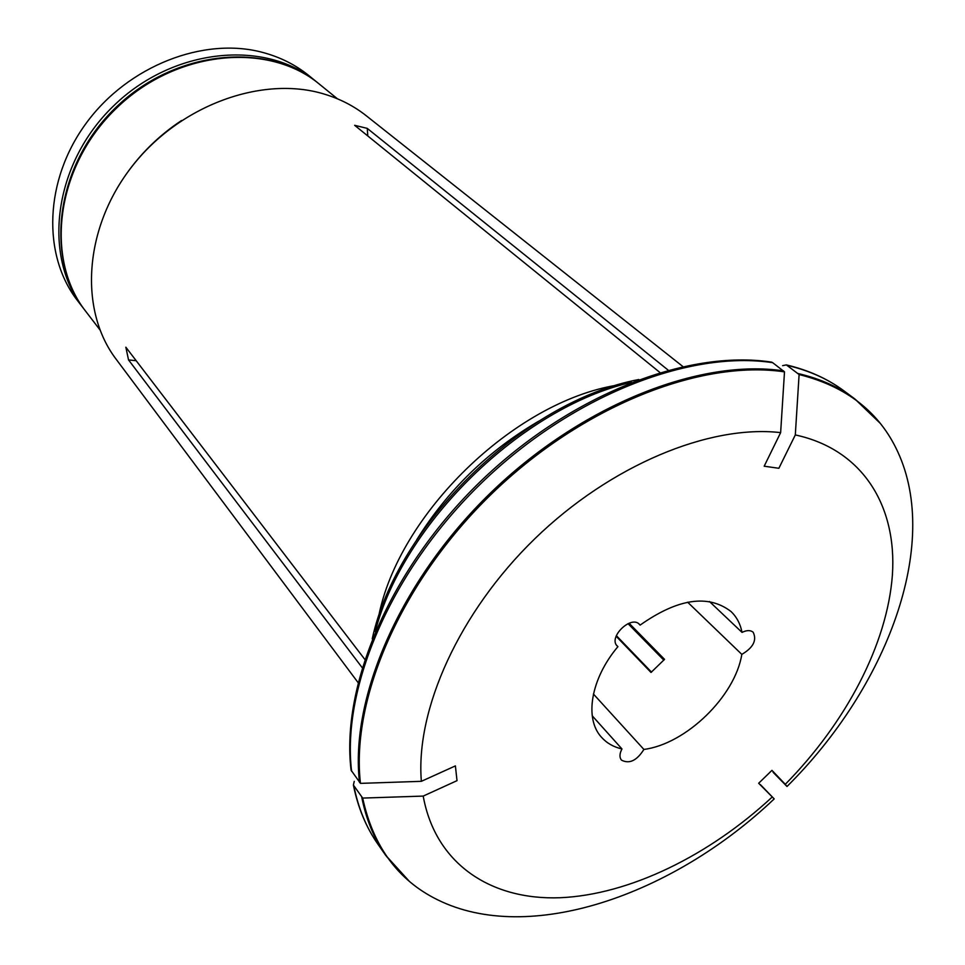 <?xml version="1.0" encoding="UTF-8"?>
<svg xmlns="http://www.w3.org/2000/svg" width="965" height="965" viewBox="0 0 965 965"><rect width="100%" height="100%" fill="white"/><g stroke="black" fill="none" stroke-linecap="round" stroke-linejoin="round"><path stroke-width="1.45" d="M316.484 81.796L308.897 75.632C295.555 64.812 280.103 57.068 262.54 52.387C203.748 36.561 128.212 65.765 86.283 123.098C44.137 180.31 42.243 255.363 77.55 300.67L83.509 308.426C42.158 256.171 53.316 164.05 113.388 106.078C173 47.623 265.387 39.022 316.484 81.796L317.955 83.014M84.691 309.946L83.509 308.426M125.933 174.617C141.047 153.061 159.587 135.028 181.541 120.516M358.015 682.496L115.981 359.004C79.009 310.235 83.629 228.403 131.795 166.716C179.695 104.871 262.89 75.005 324.674 94.22C340.223 98.973 354.046 106.114 366.145 115.655L682.834 366.495M773.098 772.277L786.994 786.487C886.775 687.647 940.851 544.972 897.848 452.006C879.646 412.296 846.739 386.47 799.104 374.541L786.342 364.903L782.603 365.651M367.798 135.956L367.255 128.381L354.637 125.305L659.891 372.466M772.663 362.671L771.602 362.128C687.225 349.149 569.531 395.059 479.967 481.969C390.391 568.88 340.814 685.283 351.079 770.203L360.464 783.375L421.355 781.324C415.408 709.685 459.135 612.184 534.936 538.627C610.749 465.058 709.384 424.407 780.637 432.622L784.497 371.863L772.663 362.671C689.046 349.933 571.135 395.976 481.221 483.26C391.271 570.508 341.55 687.14 351.598 771.288M799.104 374.541L795.305 434.938L778.864 468.29L764.183 466.204L780.637 432.622M795.305 434.938C862.746 449.388 897.1 506.082 892.396 575.044C887.245 644.415 845.859 722.797 785.293 784.304L771.952 770.36L758.671 783.254L774.195 798.899C672.689 895.472 529.049 945.205 437.531 899.766C398.111 880.357 373.153 846.462 362.683 798.079L423.201 796.089L457.012 780.661L455.396 765.896L421.355 781.324M136.186 360.705L128.538 359.921L125.848 347.207L364.746 659.312M774.195 798.899L760.396 784.605M616.346 635.633L651.508 672.098M629.071 623.233L664.535 659.36L651.025 672.46L616.116 636.237M378.497 617.142C398.123 514.526 513.826 401.971 616.949 385.18M362.683 798.079L353.395 785.064L354.252 781.361M772.169 797.054C708.901 855.762 629.373 894.772 559.977 897.74C490.98 900.285 435.468 864.097 423.201 796.089M784.497 371.863C700.699 359.354 582.184 405.963 491.583 493.911C400.957 581.811 350.645 699.046 360.464 783.375M638.77 623.764L640.109 625.115C677.864 598.529 708.153 593.994 731 611.508C736.705 616.961 740.384 623.933 742.037 632.401C746.777 630.061 750.505 630.024 753.195 632.268C757.03 640.29 753.243 647.66 741.82 654.379C735.101 696.368 686.019 744.015 643.896 749.431C636.852 760.625 629.397 764.208 621.496 760.143C619.325 757.38 619.482 753.653 621.967 748.949C613.631 747.043 606.852 743.195 601.605 737.381C584.127 718.865 590.689 678.853 617.914 646.647L617.238 646.043C607.902 637.431 631.146 614.814 639.493 624.391L640.109 625.115M709.456 601.509L742.037 632.401M592.221 715.801L621.967 748.949M616.659 645.332L617.914 646.647M593.439 694.04L643.896 749.431M687.647 602.196L741.82 654.379M367.255 128.381L668.142 370.114M628.022 623.643L663.86 660.181M128.538 359.921L362.128 667.575M786.994 786.487L785.293 784.304M99.926 329.825L85.849 311.478C44.45 259.163 55.68 166.836 115.933 108.695C175.714 50.071 268.318 41.398 319.475 84.22L337.412 98.792M872.083 414.154L854.7 398.822C838.766 387.025 819.912 378.606 798.176 373.576M786.366 364.903C808.344 370.09 827.463 378.69 843.7 390.692C827.753 378.895 808.923 370.464 787.223 365.385M416.723 539.797C447.603 490.28 488.218 450.764 538.579 421.259M375.252 631.508C403.442 522.958 522.101 407.519 631.387 382.333M783.568 370.886C699.746 358.341 581.183 404.938 490.594 492.886C399.956 580.797 349.668 698.057 359.523 782.422M353.853 785.968C358.292 808.139 366.254 827.463 377.749 843.941C366.049 827.162 357.931 807.536 353.395 785.076M361.742 797.126C366.133 819.345 374.07 838.694 385.566 855.171L400.427 872.975M843.7 390.692L854.7 398.822L879.971 423.068M638.782 379.522C524.091 401.138 397.013 524.767 372.237 638.818M409.136 881.117L385.566 855.171L377.749 843.941M85.849 311.478C43.992 258.463 55.246 165.956 115.293 108.032C174.858 49.613 267.631 40.916 319.475 84.22"/></g></svg>
